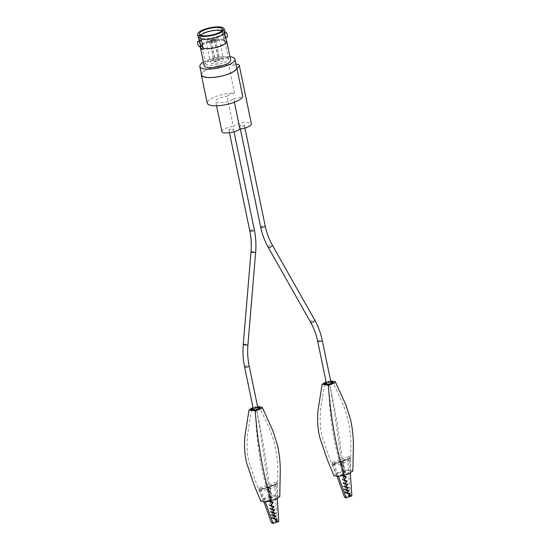 <?xml version="1.0" encoding="UTF-8"?>
<svg xmlns="http://www.w3.org/2000/svg" width="551" height="551" viewBox="0 0 551 551"><rect width="100%" height="100%" fill="white"/><g stroke="black" fill="none" stroke-linecap="round" stroke-linejoin="round"><path stroke-width="0.41" stroke-dasharray="2.75 2.07" d="M235.945 64.088A9.505 2.796 -11.7 0 0 228.651 64.839L234.492 93.036A18.114 5.324 -11.7 0 0 215.923 96.439A18.114 5.324 -11.7 0 0 207.204 103.092M234.492 93.036A9.505 2.796 -11.7 0 0 227.108 96.239L233.369 126.454A9.505 2.796 -11.7 0 1 241.51 123.087A9.505 2.796 -11.7 0 1 250.326 122.935A9.505 2.796 -11.7 0 1 251.394 123.892M234.375 102.238L233.658 98.781A9.505 2.796 168.3 0 1 223.541 102.5A9.505 2.796 168.3 0 1 215.634 101.343A9.505 2.796 168.3 0 1 227.108 96.239M233.658 98.781A9.505 2.796 -11.7 0 0 242.709 96.232M228.651 64.839A18.114 5.324 -11.7 0 0 201.39 74.123M221.895 131.558A9.505 2.796 168.3 0 1 233.369 126.454M348.597 487.497L346.737 487.07M346.634 487.174L344.602 489.226L347.55 489.743L347.254 490.046M345.959 489.749L344.602 489.226M348.301 493.379L348.79 495.742L350.216 495.239L347.757 458.46L332.494 463.804L337.088 476.505M347.233 490.066L345.201 492.119L348.246 493.124M345.987 483.971L343.976 486.175L346.951 486.857M345.332 480.809L343.321 483.013L346.062 483.888M344.478 476.395L342.543 479.267L343.803 479.769M342.433 475.837L340.642 475.403L343.204 471.863L341.076 461.586L341.675 461.38L343.803 471.656L341.283 475.176L344.582 476.236M341.916 479.494L343.562 480.128L341.916 479.494L344.113 476.25M344.568 483.62L342.688 483.241L345.036 480.692M345.201 486.808L343.342 486.395L345.691 483.854M345.925 489.777L343.976 489.446L346.352 487.063M346.393 492.801L344.575 492.339L346.951 489.956L346.111 489.811M344.575 497.216L348.191 495.948L347.605 493.111M345.305 486.691L343.976 486.175M350.333 473.054L349.403 459.1L334.14 464.445L338.486 476.457M342.481 475.775L344.85 472.503L342.722 462.227L343.321 462.02L345.449 472.297L343.073 475.609M349.196 490.383L347.55 489.743M349.837 496.589L348.191 495.948M342.288 476.043L340.642 475.403M344.65 483.537L343.321 483.013M334.14 464.445L332.494 463.804M347.929 484.281L346.283 483.64M345.449 472.297L343.803 471.656M343.321 462.02L341.675 461.38M342.681 475.72L341.283 475.176M351.862 495.879L350.216 495.239M349.74 496.114L348.79 495.742M346.551 492.642L345.201 492.119M349.844 493.544L348.204 492.904M349.403 459.1L348.583 458.776L349.458 458.473C354.1 459.768 344.761 462.337 340.146 464.018C336.785 464.975 334.326 465.072 332.756 464.321L348.583 458.776L347.757 458.46M344.85 472.503L343.204 471.863M346.221 492.98L344.575 492.339M343.81 479.763L342.543 479.267M346.359 476.684L344.712 476.043M345.622 490.087L343.976 489.446M344.334 483.874L342.688 483.241M342.722 462.227L341.076 461.586M344.988 487.036L343.342 486.395M332.756 464.321L332.101 462.482C333.658 463.288 336.179 463.205 339.678 462.234C344.299 460.498 354.383 457.84 349.375 456.435L332.101 462.482M349.375 456.435L349.458 458.473M332.9 382.973L328.589 384.812C329.284 413.243 332.976 439.051 339.678 462.234M340.146 464.018L343.039 474.79C346.551 473.805 348.99 472.724 350.333 471.56C349.94 470.368 347.715 470.32 343.672 471.436C340.201 472.407 337.77 473.481 336.385 474.659C336.764 475.857 338.982 475.906 343.039 474.79M326.316 382.959L329.092 382.18C335.215 408.346 340.077 438.1 343.672 471.436M329.092 382.18L330.882 382.015M328.589 384.812L324.918 384.66M352.888 470.926L349.32 469.714L342.57 470.953L337.088 472.882L333.885 475.547M324.243 384.281A4.663 1.371 -11.7 0 0 324.243 384.453A4.663 1.371 -11.7 0 0 324.766 384.922A4.663 1.371 -11.7 0 0 330.049 384.619A4.663 1.371 -11.7 0 0 333.376 382.559A4.663 1.371 -11.7 0 0 333.307 382.401M330.855 381.871A4.663 1.371 -11.7 0 0 326.288 382.821M326.082 381.822L330.648 380.879M330.786 381.54A4.663 1.371 -11.7 0 0 326.22 382.484M269.384 501.369L271.753 498.097L270.107 497.457L267.979 487.18L268.578 486.974L270.706 497.25L268.185 500.769L271.485 501.83M271.753 498.097L269.625 487.821L267.979 487.18M269.625 487.821L270.224 487.614L268.578 486.974M269.191 501.637L267.545 500.997L270.107 497.457M277.243 498.648L276.306 484.694L261.043 490.039L265.389 502.051M270.224 487.614L272.352 497.89L269.983 501.203M275.204 518.973L275.693 521.336L277.119 520.833L274.66 484.053L259.397 489.398L263.991 502.099M274.136 515.66L272.111 517.713L275.149 518.718M273.537 512.767L271.512 514.82L274.453 515.337L274.157 515.64M272.89 509.565L270.878 511.769L273.64 512.664M272.235 506.403L270.224 508.607L272.965 509.482M269.446 504.861L270.713 505.363L269.446 504.861L271.381 501.989M269.336 501.431L267.545 500.997M268.819 505.088L270.465 505.722L268.819 505.088L271.016 501.844M271.478 509.214L269.591 508.835L271.939 506.286M272.104 512.402L270.245 511.989L272.593 509.448M271.512 514.82L272.862 515.343L270.878 515.04L273.262 512.657M273.296 518.395L271.478 517.933L273.854 515.55L273.014 515.405M271.478 522.809L275.101 521.542L274.508 518.705M272.352 497.89L270.706 497.25M272.525 515.681L270.878 515.04M271.891 512.63L270.245 511.989M273.461 518.236L272.111 517.713M276.099 515.977L274.453 515.337M273.262 502.278L271.615 501.637M269.584 501.314L268.185 500.769M276.643 521.707L275.693 521.336M276.754 519.138L275.107 518.498M278.765 521.473L277.119 520.833M274.832 509.875L273.186 509.234M271.553 509.131L270.224 508.607M276.747 522.183L275.101 521.542M261.043 490.039L259.397 489.398M275.5 513.091L273.854 512.451M272.208 512.285L270.878 511.769M276.306 484.694L274.66 484.053M275.486 484.37L276.361 484.067C281.01 485.362 271.664 487.931 267.049 489.612C263.688 490.569 261.229 490.665 259.666 489.915L275.486 484.37M273.124 518.574L271.478 517.933M271.237 509.468L269.591 508.835M270.582 497.03C267.104 498.001 264.673 499.075 263.288 500.253C263.667 501.451 265.885 501.5 269.942 500.384C273.461 499.399 275.893 498.318 277.243 497.154C276.843 495.962 274.618 495.914 270.582 497.03C266.98 463.694 262.118 433.94 255.995 407.774L257.785 407.609M267.049 489.612L269.942 500.384M259.666 489.915L259.004 488.076C260.561 488.882 263.082 488.799 266.581 487.828C271.202 486.092 281.285 483.434 276.285 482.029L259.004 488.076M259.803 408.567L255.492 410.405C256.187 438.837 259.879 464.645 266.581 487.828M255.492 410.405L251.828 410.254M253.219 408.553L255.995 407.774M276.285 482.029L276.361 484.067M279.798 496.52L276.223 495.308L269.473 496.547L263.998 498.476L260.788 501.141M251.153 409.875A4.663 1.371 -11.7 0 0 251.153 410.047A4.663 1.371 -11.7 0 0 251.669 410.516A4.663 1.371 -11.7 0 0 256.952 410.213A4.663 1.371 -11.7 0 0 260.279 408.153A4.663 1.371 -11.7 0 0 260.21 407.995M257.758 407.464A4.663 1.371 -11.7 0 0 253.191 408.415M252.985 407.416L257.551 406.473M257.689 407.134A4.663 1.371 -11.7 0 0 253.123 408.077M223.279 39.782L223.768 37.53L222.184 34.954L222.769 32.709L223.375 32.633L224.822 35.98L224.932 37.978L223.768 37.53L224.932 37.978L226.516 41.036A6.454 2.548 70.7 0 1 225.986 41.442A6.454 2.548 70.7 0 1 223.279 39.782L225.504 41.249L226.516 41.036L225.986 41.442M204.09 65.569A13.561 3.988 168.3 0 1 213.767 59.584A13.561 3.988 168.3 0 1 229.12 58.702A13.561 3.988 168.3 0 1 230.642 60.073M223.203 39.417A13.561 3.988 -11.7 0 0 208.643 41.146A13.561 3.988 -11.7 0 0 200.171 46.498A13.561 3.988 -11.7 0 0 200.178 46.677M224.932 37.978L224.491 38.005M200.729 46.484L201.06 45.478L202.224 45.933L201.521 45.113L201.06 45.478L200.178 42.661L200.061 40.664L200.771 41.483L201.225 41.118M224.801 31.868A13.561 3.988 -11.7 0 0 224.498 31.276L223.933 33.163L222.769 32.709L223.375 32.633M203.808 48.991A6.454 2.548 70.7 0 1 203.278 49.39A6.454 2.548 70.7 0 1 203.161 49.425M226.978 37.289A2.872 1.136 70.7 0 1 226.585 37.268A2.872 1.136 70.7 0 1 224.822 34.513A2.872 1.136 70.7 0 1 225.077 31.875M203.388 62.194A17.935 5.276 168.3 0 1 229.939 56.691M222.769 32.709L221.261 30.016A13.561 3.988 -11.7 0 0 206.281 31.875A13.561 3.988 -11.7 0 0 198.25 37.372M221.261 30.016L221.185 29.658A6.454 2.548 70.7 0 1 221.716 29.251A6.454 2.548 70.7 0 1 222.597 29.306A6.454 2.548 70.7 0 1 224.422 30.911L224.498 31.276M198.856 37.268A6.454 2.548 70.7 0 1 199.007 37.199A6.454 2.548 70.7 0 1 201.714 38.866M224.422 30.911L223.003 29.162L221.185 29.658M201.542 74.853A17.935 5.276 168.3 0 1 214.346 66.94A17.935 5.276 168.3 0 1 234.657 65.769A17.935 5.276 168.3 0 1 236.668 67.58M200.688 35.23A11.764 3.458 -11.7 0 0 199.965 36.827A11.764 3.458 -11.7 0 0 200.034 37.041A11.764 3.458 -11.7 0 0 201.287 38.012A11.764 3.458 -11.7 0 0 214.243 37.344A11.764 3.458 -11.7 0 0 223.031 32.282A11.764 3.458 -11.7 0 0 223.01 32.054A11.764 3.458 -11.7 0 0 221.709 30.877M223.713 40.629A11.764 3.458 -11.7 0 0 210.751 41.297A11.764 3.458 -11.7 0 0 201.969 46.36A11.764 3.458 -11.7 0 0 201.99 46.587A11.764 3.458 -11.7 0 0 203.305 47.772A11.764 3.458 -11.7 0 0 216.626 47.007A11.764 3.458 -11.7 0 0 225.028 41.814A11.764 3.458 -11.7 0 0 224.96 41.6A11.764 3.458 -11.7 0 0 223.713 40.629M227.219 57.573A11.764 3.458 -11.7 0 0 213.898 58.337A11.764 3.458 -11.7 0 0 205.495 63.53A11.764 3.458 -11.7 0 0 206.818 64.715A11.764 3.458 -11.7 0 0 220.138 63.95A11.764 3.458 -11.7 0 0 228.541 58.757A11.764 3.458 -11.7 0 0 227.219 57.573M222.831 59.109A6.708 1.97 -11.7 0 0 215.234 59.542A6.708 1.97 -11.7 0 0 210.448 62.504A6.708 1.97 -11.7 0 0 211.198 63.179A6.708 1.97 -11.7 0 0 218.795 62.745A6.708 1.97 -11.7 0 0 223.582 59.783A6.708 1.97 -11.7 0 0 222.831 59.109M206.9 42.434A6.708 1.97 -11.7 0 0 214.497 41.993A6.708 1.97 -11.7 0 0 219.291 39.038A6.708 1.97 -11.7 0 0 218.533 38.356A6.708 1.97 -11.7 0 0 210.943 38.797A6.708 1.97 -11.7 0 0 206.15 41.759A6.708 1.97 -11.7 0 0 206.9 42.434M209.917 41.373A3.23 0.95 -11.7 0 0 213.574 41.167A3.23 0.95 -11.7 0 0 215.882 39.741A3.23 0.95 -11.7 0 0 215.517 39.417A3.23 0.95 -11.7 0 0 211.866 39.624A3.23 0.95 -11.7 0 0 209.559 41.05A3.23 0.95 -11.7 0 0 209.917 41.373M215.531 39.541A3.23 0.95 -11.7 0 0 211.873 39.762A3.23 0.95 -11.7 0 0 209.587 41.187A3.23 0.95 -11.7 0 0 209.931 41.504L211.178 41.07A1.791 0.53 168.3 0 1 210.992 40.891A1.791 0.53 168.3 0 1 212.252 40.106A1.791 0.53 168.3 0 1 214.284 39.982L215.531 39.541L219.801 60.155A3.23 0.95 168.3 0 1 219.815 60.162A3.23 0.95 168.3 0 1 219.835 60.169L218.589 60.603A1.791 0.53 168.3 0 1 218.775 60.782A1.791 0.53 168.3 0 1 217.507 61.567A1.791 0.53 168.3 0 1 215.475 61.691L214.236 62.132A3.23 0.95 168.3 0 1 214.215 62.125A3.23 0.95 168.3 0 1 214.201 62.118L215.448 61.684A1.791 0.53 168.3 0 1 215.262 61.505A1.791 0.53 168.3 0 1 216.522 60.72A1.791 0.53 168.3 0 1 218.554 60.589L219.801 60.155M209.931 41.504L214.201 62.118M209.965 41.518A3.23 0.95 -11.7 0 0 213.623 41.297A3.23 0.95 -11.7 0 0 215.909 39.879A3.23 0.95 -11.7 0 0 215.565 39.555L214.318 39.989A1.791 0.53 168.3 0 1 214.504 40.168A1.791 0.53 168.3 0 1 213.237 40.953A1.791 0.53 168.3 0 1 211.212 41.084L209.965 41.518L214.236 62.132M215.565 39.555L219.835 60.169M211.178 41.07L215.448 61.684M214.284 39.982L218.554 60.589M211.212 41.084L215.475 61.691M214.318 39.989L218.589 60.603M253.432 409.572A2.335 0.689 168.3 0 1 255.099 408.546A2.335 0.689 168.3 0 1 257.737 408.394A2.335 0.689 168.3 0 1 257.999 408.628M229.175 130.339A2.335 0.689 168.3 0 1 228.92 130.105A2.335 0.689 168.3 0 1 230.58 129.072A2.335 0.689 168.3 0 1 233.225 128.92A2.335 0.689 168.3 0 1 233.486 129.161A2.335 0.689 168.3 0 1 231.819 130.188A2.335 0.689 168.3 0 1 229.175 130.339M326.529 383.978A2.335 0.689 168.3 0 1 328.189 382.952A2.335 0.689 168.3 0 1 330.834 382.8A2.335 0.689 168.3 0 1 331.096 383.035M244.107 125.111A2.335 0.689 168.3 0 1 244.369 125.346A2.335 0.689 168.3 0 1 242.702 126.379A2.335 0.689 168.3 0 1 240.064 126.53A2.335 0.689 168.3 0 1 239.802 126.289A2.335 0.689 168.3 0 1 241.469 125.263A2.335 0.689 168.3 0 1 244.107 125.111M329.209 381.065C333.906 407.754 338.362 437.714 342.57 470.953M256.119 406.659C260.809 433.348 265.265 463.308 269.473 496.547M243.273 344.451A2.335 0.372 -175.2 0 1 245.057 344.237A2.335 0.372 -175.2 0 1 247.661 344.637A2.335 0.372 -175.2 0 1 247.922 344.836M244.575 366.808A2.335 0.689 168.3 0 1 246.242 365.774A2.335 0.689 168.3 0 1 248.88 365.623A2.335 0.689 168.3 0 1 249.142 365.857M250.994 251.848A2.335 0.372 -175.2 0 1 252.785 251.635A2.335 0.372 -175.2 0 1 255.382 252.034A2.335 0.372 -175.2 0 1 255.643 252.234M249.775 230.821A2.335 0.689 168.3 0 1 251.442 229.795A2.335 0.689 168.3 0 1 254.08 229.643A2.335 0.689 168.3 0 1 254.342 229.877M310.64 322.307A2.335 0.937 150.5 0 1 311.894 320.53A2.335 0.937 150.5 0 1 314.456 319.814A2.335 0.937 150.5 0 1 314.697 320.007M317.672 341.214A2.335 0.689 168.3 0 1 319.339 340.181A2.335 0.689 168.3 0 1 321.977 340.029A2.335 0.689 168.3 0 1 322.239 340.263M268.199 247.268A2.335 0.937 150.5 0 1 269.453 245.498A2.335 0.937 150.5 0 1 272.015 244.775A2.335 0.937 150.5 0 1 272.256 244.975M260.657 227.012A2.335 0.689 168.3 0 1 262.324 225.979A2.335 0.689 168.3 0 1 264.969 225.827A2.335 0.689 168.3 0 1 265.224 226.062M216.557 105.785L215.634 101.343M350.374 471.436L350.891 448.397C351.056 439.064 350.154 429.752 348.177 420.454C345.67 410.75 342.171 401.417 337.68 392.457L332.852 382.366M324.711 384.205L320.641 409.062C319.608 419.952 320.2 429.456 322.418 437.577L330.545 461.001L336.413 475.093M251.621 409.799L247.544 434.656C246.511 445.545 247.103 455.05 249.321 463.171L257.448 486.595L263.316 500.687M277.277 497.03L277.794 473.991C277.966 464.658 277.063 455.346 275.087 446.048C272.58 436.344 269.081 427.011 264.583 418.051L259.755 407.96M200.171 46.498L199.49 40.836M224.836 38.04L225.504 37.805M222.941 32.626L224.815 31.965M199.965 36.827L199.393 34.052M223.01 32.054L222.432 29.279M201.969 46.36L201.514 41.594L200.034 37.041M224.96 41.6L223.486 37.048L223.031 32.282M205.495 63.53L201.99 46.587M228.541 58.757L225.028 41.814M219.291 39.038L223.582 59.783M206.15 41.759L210.448 62.504M210.992 40.891L215.262 61.505M214.504 40.168L218.775 60.782M229.464 132.757L228.92 130.105M234.03 131.813L233.486 129.161M244.919 127.997L244.369 125.346M240.353 128.948L239.802 126.289"/><path stroke-width="0.83" d="M201.39 74.123A18.114 5.324 -11.7 0 0 201.363 74.888L207.204 103.092A18.114 5.324 -11.7 0 0 209.235 104.917A18.114 5.324 -11.7 0 0 228.961 103.946A18.114 5.324 -11.7 0 0 242.709 96.232L236.868 68.035A9.505 2.796 -11.7 0 0 239.299 65.473A9.505 2.796 -11.7 0 0 238.232 64.515A9.505 2.796 -11.7 0 0 235.945 64.088M234.375 102.238L239.919 128.996A9.505 2.796 -11.7 0 0 251.394 123.892L239.299 65.473M201.363 74.888A18.114 5.324 -11.7 0 0 203.395 76.713A18.114 5.324 -11.7 0 0 223.121 75.749A18.114 5.324 -11.7 0 0 236.868 68.035M239.919 128.996A9.505 2.796 168.3 0 1 229.795 132.715A9.505 2.796 168.3 0 1 221.895 131.558L216.557 105.785M343.073 475.609L346.359 476.684L344.189 479.907L347.275 481.126L344.967 483.654L347.929 484.281L345.622 486.815L348.597 487.497L345.959 489.749M343.803 479.769L345.629 480.486L345.332 480.809M338.486 476.457L346.221 497.856L349.837 496.589L349.251 493.751L346.221 492.98L348.597 490.597L345.622 490.087L347.998 487.704L344.988 487.036L347.337 484.494L344.334 483.874L346.682 481.333L343.562 480.128L345.759 476.89L342.433 475.837M347.337 484.494L344.568 483.62M347.998 487.704L345.201 486.808M349.251 493.751L346.393 492.801M337.088 476.505L344.575 497.216L346.221 497.856M346.682 481.333L343.562 480.128M345.759 476.89L342.481 475.775M346.248 489.867L349.196 490.383L346.848 492.752L349.844 493.544L350.436 496.382L351.862 495.879L350.333 473.054M347.275 481.126L345.629 480.486M350.436 496.382L349.74 496.114M348.597 490.597L347.123 490.018M344.189 479.907L343.81 479.763M330.882 382.015L332.9 382.973M324.918 384.66L326.316 382.959M322.142 384.295L317.996 410.35C317.107 420.206 317.748 429.415 319.924 437.962L327.48 460.168L333.885 475.547L337.756 476.498L344.155 475.265L349.3 473.467L352.888 470.926L353.363 444.526C353.322 436.172 352.385 427.838 350.539 419.538L345.932 405.061L335.297 381.671L334.436 383.131L328.272 385.28L322.142 384.295L326.082 381.822M333.307 382.401A4.663 1.371 -11.7 0 0 332.852 382.091A4.663 1.371 -11.7 0 0 330.855 381.871M326.288 382.821A4.663 1.371 -11.7 0 0 324.243 384.281M330.648 380.879L335.297 381.671M326.22 382.484A4.663 1.371 -11.7 0 0 324.174 384.116A4.663 1.371 -11.7 0 0 324.697 384.591A4.663 1.371 -11.7 0 0 329.98 384.288A4.663 1.371 -11.7 0 0 333.307 382.229A4.663 1.371 -11.7 0 0 332.783 381.753A4.663 1.371 -11.7 0 0 330.786 381.54M265.389 502.051L273.124 523.45L276.747 522.183L276.154 519.345L273.124 518.574L275.5 516.191L272.525 515.681L274.901 513.298L271.891 512.63L274.24 510.088L271.237 509.468L273.585 506.927L270.465 505.722L272.662 502.484L269.384 501.369M269.983 501.203L273.262 502.278L271.092 505.501L274.178 506.72L271.87 509.248L274.832 509.875L272.525 512.409L275.5 513.091L273.158 515.46L276.099 515.977L273.757 518.346L276.754 519.138L277.339 521.976L278.765 521.473L277.243 498.648M271.092 505.501L272.531 506.08L272.235 506.403M272.662 502.484L269.336 501.431M273.585 506.927L270.465 505.722M274.24 510.088L271.478 509.214M274.901 513.298L272.104 512.402M276.154 519.345L273.296 518.395M263.991 502.099L271.478 522.809L273.124 523.45M275.5 516.191L274.026 515.612M277.339 521.976L276.643 521.707M274.178 506.72L272.531 506.08M251.828 410.254L253.219 408.553M257.785 407.609L259.803 408.567M249.045 409.889L244.899 435.944C244.01 445.8 244.651 455.009 246.834 463.556L254.39 485.762L260.788 501.141L264.666 502.092L271.064 500.859L276.203 499.061L279.798 496.52L280.273 470.12C280.232 461.766 279.288 453.432 277.449 445.132L272.835 430.655L262.207 407.265L261.339 408.725L255.175 410.874L249.045 409.889L252.985 407.416M260.21 407.995A4.663 1.371 -11.7 0 0 259.762 407.685A4.663 1.371 -11.7 0 0 257.758 407.464M253.191 408.415A4.663 1.371 -11.7 0 0 251.153 409.875M257.551 406.473L262.207 407.265M253.123 408.077A4.663 1.371 -11.7 0 0 251.077 409.71A4.663 1.371 -11.7 0 0 251.6 410.185A4.663 1.371 -11.7 0 0 256.883 409.882A4.663 1.371 -11.7 0 0 260.21 407.823A4.663 1.371 -11.7 0 0 259.686 407.347A4.663 1.371 -11.7 0 0 257.689 407.134M200.178 46.677A13.561 3.988 -11.7 0 0 200.192 46.773A13.561 3.988 -11.7 0 0 200.502 47.365L201.99 49.48L203.009 49.487L203.732 48.626A13.561 3.988 -11.7 0 0 218.713 46.766A13.561 3.988 -11.7 0 0 226.75 41.27A13.561 3.988 -11.7 0 0 226.661 41.015L225.242 36.683L224.829 32.144A13.561 3.988 -11.7 0 0 224.801 31.868L224.188 28.921A13.561 3.988 -11.7 0 0 222.673 27.55A13.561 3.988 -11.7 0 0 207.314 28.432A13.561 3.988 -11.7 0 0 197.637 34.417A13.561 3.988 -11.7 0 0 199.152 35.781A13.561 3.988 -11.7 0 0 214.511 34.899A13.561 3.988 -11.7 0 0 224.188 28.921M203.732 48.626L202.224 45.933L201.618 46.008M197.637 34.417L198.25 37.372A13.561 3.988 -11.7 0 0 198.332 37.626A13.561 3.988 -11.7 0 0 198.553 37.964L200.061 40.664L201.225 41.118L202.809 43.687L202.224 45.933M226.75 41.27L230.642 60.073A13.561 3.988 168.3 0 1 220.958 66.058A13.561 3.988 168.3 0 1 205.606 66.94A13.561 3.988 168.3 0 1 204.09 65.569L200.192 46.773M200.729 46.484L200.502 47.365M201.225 41.118L201.79 39.224A13.561 3.988 -11.7 0 0 216.35 37.496A13.561 3.988 -11.7 0 0 224.829 32.144M198.408 41.373A2.872 1.136 70.7 0 1 200.178 44.128A2.872 1.136 70.7 0 1 199.917 46.766A2.872 1.136 70.7 0 1 199.524 46.745A2.872 1.136 70.7 0 1 197.761 43.99A2.872 1.136 70.7 0 1 198.016 41.353A2.872 1.136 70.7 0 1 198.408 41.373M203.161 49.425A6.454 2.548 70.7 0 1 202.396 49.342A6.454 2.548 70.7 0 1 200.578 47.73M224.815 31.965L225.077 31.875A2.872 1.136 70.7 0 1 225.469 31.896A2.872 1.136 70.7 0 1 227.239 34.651A2.872 1.136 70.7 0 1 226.978 37.289L225.504 37.805M229.939 56.691A17.935 5.276 168.3 0 1 232.915 57.38A17.935 5.276 168.3 0 1 234.926 59.184A17.935 5.276 168.3 0 1 222.122 67.098A17.935 5.276 168.3 0 1 201.811 68.269A17.935 5.276 168.3 0 1 199.799 66.457A17.935 5.276 168.3 0 1 203.388 62.194M200.061 40.664L200.502 40.643M201.79 39.224L199.49 37.392L198.477 37.606A6.454 2.548 70.7 0 1 198.856 37.268M198.746 37.296L198.553 37.964M234.926 59.184L236.668 67.58A17.935 5.276 168.3 0 1 223.858 75.494A17.935 5.276 168.3 0 1 203.553 76.658A17.935 5.276 168.3 0 1 201.542 74.853L199.799 66.457M200.709 35.236A11.764 3.458 -11.7 0 0 214.036 34.472A11.764 3.458 -11.7 0 0 222.432 29.279A11.764 3.458 -11.7 0 0 221.116 28.094A11.764 3.458 -11.7 0 0 207.789 28.859A11.764 3.458 -11.7 0 0 199.393 34.052A11.764 3.458 -11.7 0 0 200.709 35.236A11.764 3.458 -11.7 0 1 210.764 31.056A11.764 3.458 -11.7 0 1 221.688 30.87A11.764 3.458 -11.7 0 1 221.709 30.877M253.694 409.813A2.335 0.689 168.3 0 1 253.432 409.572L244.575 366.808A2.335 0.689 168.3 0 0 244.837 367.042A2.335 0.689 168.3 0 0 247.475 366.89A2.335 0.689 168.3 0 0 249.142 365.857L257.999 408.628A2.335 0.689 168.3 0 1 256.332 409.655A2.335 0.689 168.3 0 1 253.694 409.813M331.096 383.035A2.335 0.689 168.3 0 1 329.429 384.068A2.335 0.689 168.3 0 1 326.791 384.219A2.335 0.689 168.3 0 1 326.529 383.978L317.672 341.214A2.335 0.689 168.3 0 0 317.934 341.448A2.335 0.689 168.3 0 0 320.572 341.296A2.335 0.689 168.3 0 0 322.239 340.263L331.096 383.035M328.272 385.28C330.917 418.423 336.213 448.418 344.155 475.265M255.175 410.874C257.827 444.016 263.116 474.012 271.064 500.859M255.643 252.234A2.335 0.372 -175.2 0 1 253.853 252.448A2.335 0.372 -175.2 0 1 251.256 252.041A2.335 0.372 -175.2 0 1 250.994 251.848C251.587 244.658 251.18 237.646 249.775 230.821A2.335 0.689 168.3 0 0 250.037 231.055A2.335 0.689 168.3 0 0 252.675 230.903A2.335 0.689 168.3 0 0 254.342 229.877C255.836 237.15 256.277 244.603 255.643 252.234L247.922 344.836A2.335 0.372 -175.2 0 1 246.132 345.043A2.335 0.372 -175.2 0 1 243.535 344.644A2.335 0.372 -175.2 0 1 243.273 344.451C242.64 352.075 243.074 359.534 244.575 366.808M272.256 244.975A2.335 0.937 150.5 0 1 271.002 246.745A2.335 0.937 150.5 0 1 268.447 247.461A2.335 0.937 150.5 0 1 268.199 247.268C264.687 241.042 262.173 234.292 260.657 227.012A2.335 0.689 168.3 0 0 260.919 227.246A2.335 0.689 168.3 0 0 263.564 227.095A2.335 0.689 168.3 0 0 265.224 226.062C266.643 232.88 268.991 239.182 272.256 244.975L314.697 320.007A2.335 0.937 150.5 0 1 313.443 321.777A2.335 0.937 150.5 0 1 310.881 322.5A2.335 0.937 150.5 0 1 310.64 322.307C313.912 328.093 316.253 334.395 317.672 341.214M202.052 46.022L199.917 46.766M198.332 37.626L199.49 40.836M200.158 40.602L198.016 41.353M247.922 344.836C247.33 352.027 247.736 359.032 249.142 365.857M250.994 251.848L243.273 344.451M249.775 230.821L229.464 132.757M254.342 229.877L234.03 131.813M314.697 320.007C318.209 326.233 320.723 332.99 322.239 340.263M268.199 247.268L310.64 322.307M265.224 226.062L244.919 127.997M260.657 227.012L240.353 128.948"/></g></svg>
